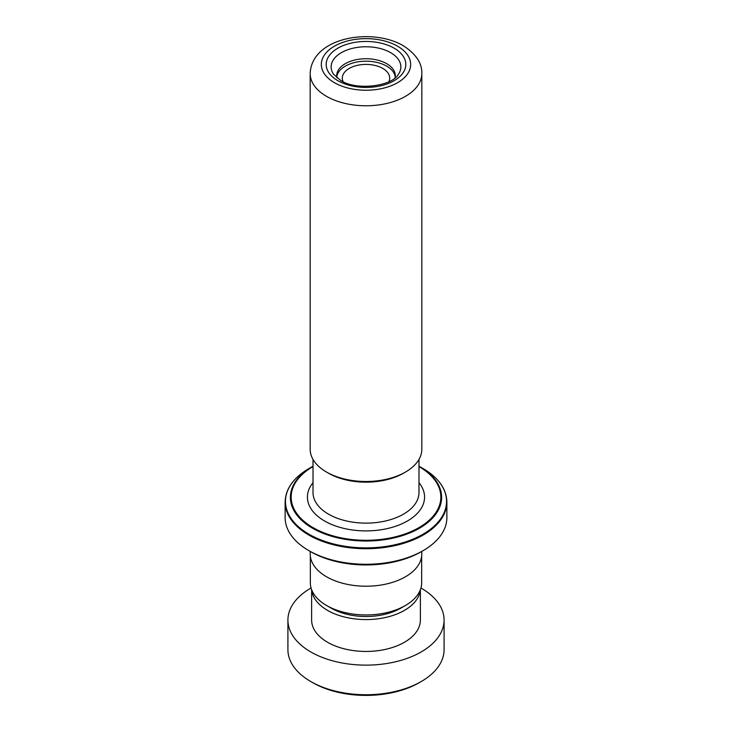 <?xml version="1.0" encoding="UTF-8"?>
<svg xmlns="http://www.w3.org/2000/svg" width="732" height="732" viewBox="0 0 732 732"><rect width="100%" height="100%" fill="white"/><g stroke="black" fill="none" stroke-linecap="round" stroke-linejoin="round"><path stroke-width="1.1" d="M421.669 556.055L421.669 582.8A55.669 32.135 180 0 1 405.363 605.529L400.706 608.21A49.081 28.338 180 0 1 331.294 608.21L326.637 605.529A55.669 32.135 180 0 1 310.331 582.8L310.331 556.055M405.363 605.529A55.669 32.135 180 0 1 326.637 605.529L331.294 608.21M336.985 77.903A29.28 16.909 180 0 1 336.72 75.634A29.28 16.909 180 0 1 354.791 60.015A29.28 16.909 180 0 1 386.706 63.684A29.28 16.909 180 0 1 395.28 75.634A29.28 16.909 180 0 1 395.015 77.903M395.207 76.869A29.28 16.909 0 0 0 386.706 66.145A29.28 16.909 0 0 0 355.789 62.257A29.28 16.909 0 0 0 336.793 76.869M343.134 81.719A23.708 13.688 180 0 1 342.292 78.104A23.708 13.688 180 0 1 356.932 65.459A23.708 13.688 180 0 1 382.763 68.424A23.708 13.688 180 0 1 389.708 78.104A23.708 13.688 180 0 1 388.866 81.719M405.473 472.058L403.506 473.201A53.043 30.625 180 0 1 328.494 473.201L326.527 472.058A55.824 32.235 0 0 0 405.473 472.058A55.824 32.235 0 0 0 421.824 449.274L421.824 73.548A55.824 32.235 180 0 1 387.365 103.322A55.824 32.235 180 0 1 326.527 96.34A55.824 32.235 180 0 1 310.176 73.548L310.176 449.274A55.824 32.235 0 0 0 326.527 472.058L328.494 473.201M419.473 466.485L418.988 466.202A75.625 43.664 180 0 1 419.473 466.485L422.959 468.489A80.547 46.509 0 0 1 422.959 534.259A80.547 46.509 0 0 1 309.041 534.259A80.547 46.509 0 0 1 309.041 468.489L312.527 466.485A75.625 43.664 180 0 1 313.012 466.202L312.527 466.485A75.625 43.664 180 0 0 312.527 528.23A75.625 43.664 180 0 0 419.473 528.23A75.625 43.664 180 0 0 419.473 466.485L422.959 468.489C438.532 477.722 446.502 488.894 446.877 502.024A80.877 46.692 180 0 1 396.954 545.157A80.877 46.692 180 0 1 308.812 535.037A80.877 46.692 180 0 1 285.123 502.024L285.123 517.588A80.877 46.692 0 0 0 308.812 550.601A80.877 46.692 0 0 0 423.188 550.601A80.877 46.692 0 0 0 446.877 517.588L446.877 502.024M423.188 550.601L421.22 551.736A78.086 45.082 180 0 1 310.78 551.736L308.812 550.601L310.78 551.736M421.778 551.416L421.778 554.014A55.778 32.199 180 0 1 387.347 583.77A55.778 32.199 180 0 1 326.563 576.789A55.778 32.199 180 0 1 310.222 554.014L310.222 551.416M421.22 681.538L419.244 682.672A75.295 43.472 180 0 1 314.742 683.779A75.295 43.472 180 0 1 312.756 682.672L310.78 681.538A78.086 45.082 0 0 0 312.839 682.682A78.086 45.082 0 0 0 421.22 681.538A78.086 45.082 0 0 0 444.086 649.659L444.086 620.05A78.086 45.082 0 0 0 420.927 588.006M311.695 589.864A54.378 31.394 0 0 0 328.979 611.174A54.378 31.394 0 0 0 386.377 617.286A54.378 31.394 0 0 0 420.305 589.864M311.622 589.663L311.622 620.05A54.378 31.394 0 0 0 328.979 643.053A54.378 31.394 0 0 0 387.731 648.836A54.378 31.394 0 0 0 420.378 620.05L420.378 589.663M311.073 588.006A78.086 45.082 0 0 0 287.914 620.05A78.086 45.082 0 0 0 312.839 653.081A78.086 45.082 0 0 0 397.202 661.38A78.086 45.082 0 0 0 444.086 620.05M287.914 620.05L287.914 649.659A78.086 45.082 0 0 0 310.78 681.538M390.65 52.658A34.861 20.13 180 0 1 398.409 74.298C392.297 86.092 356.658 91.097 340.636 80.41L333.591 74.298A34.861 20.13 180 0 1 346.858 50.069A34.861 20.13 180 0 1 390.65 52.658M394.145 48.184A39.812 22.985 180 0 1 394.145 80.694A39.812 22.985 180 0 1 337.855 80.694A39.812 22.985 180 0 1 337.855 48.184A39.812 22.985 180 0 1 394.145 48.184M418.988 459.422L418.988 492.535A52.988 30.588 180 0 1 386.276 520.8A52.988 30.588 180 0 1 328.531 514.166A52.988 30.588 180 0 1 313.012 492.535L313.012 459.422M334.414 82.679A44.67 25.794 0 0 0 397.586 82.679A44.67 25.794 0 0 0 397.586 46.198A44.67 25.794 0 0 0 334.414 46.198A44.67 25.794 0 0 0 334.414 82.679M418.988 482.69A58.569 33.809 180 0 1 399.681 524.753A58.569 33.809 180 0 1 324.587 521.001A58.569 33.809 180 0 1 313.012 482.69M313.012 466.577A74.838 43.206 0 0 0 313.086 527.644A74.838 43.206 0 0 0 418.887 527.662A74.838 43.206 0 0 0 418.988 466.577M421.824 73.548C422.181 63.217 415.959 53.921 403.167 45.649C371.819 27.276 311.512 37.268 310.176 73.548M285.123 502.024C285.498 488.894 293.468 477.722 309.041 468.489"/></g></svg>
